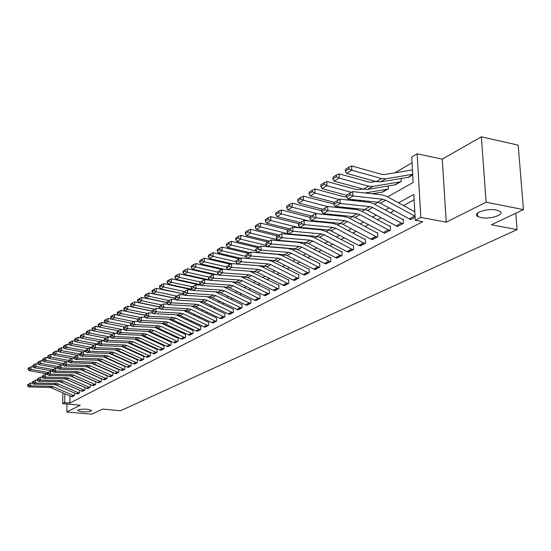 <?xml version="1.0" encoding="UTF-8"?>
<svg xmlns="http://www.w3.org/2000/svg" width="551" height="551" viewBox="0 0 551 551"><rect width="100%" height="100%" fill="white"/><g stroke="black" fill="none" stroke-linecap="round" stroke-linejoin="round"><path stroke-width="0.83" d="M481.044 217.576L477.793 216.481C471.58 213.327 486.981 207.947 496.479 210.062L499.585 211.102C505.928 214.325 490.431 219.642 481.044 217.576M82.085 411.769L77.767 410.619C78.152 409.427 81.307 408.973 87.244 409.255L91.528 410.399C91.149 411.59 88.002 412.052 82.085 411.769M387.601 196.859L413.16 182.45L411.728 157.014L417.155 153.798L420.819 217.425L415.289 220.297L413.835 194.42L398.525 202.837M442.253 159.149L446.255 222.156L486.134 202.21L523.45 209.607L518.195 145.147L481.36 136.793L442.253 159.149L417.155 153.798M412.052 162.745L394.95 172.78M486.134 202.21L481.36 136.793M66.988 404.028L66.809 411.976L80.239 405.254L62.628 403.628L62.89 392.884M523.45 209.607L491.437 224.78L517.079 229.622L120.538 410.743L102.569 409.097L91.797 414.207L66.809 411.976M295.336 242.13L295.811 241.855L295.336 242.13M306.204 235.904L306.817 235.552L306.204 235.904M317.383 229.498L318.147 229.058L317.383 229.498M328.513 222.866L329.395 222.342M340.532 216.095L340.504 215.365M351.958 209.022L351.924 208.168M363.708 201.721L363.66 200.729M375.789 194.186L375.741 193.153M382.304 192.024L388.352 188.848L388.2 185.907M394.971 184.757L401.197 181.486L401.038 178.441M408.015 177.27L412.733 174.881L408.56 177.264L380.514 181.878L376.243 181.61L346.607 173.379L345.381 171.072L348.948 168.84L348.99 167.146L345.422 169.377L345.381 171.072M70.005 395.983L69.846 403.077L422.796 221.681L415.289 220.297M414.132 199.779L403.497 205.557M394.151 210.64L390.26 212.755M381.099 217.741L377.421 219.739M368.44 224.622L364.955 226.516M356.153 231.303L352.854 233.101M344.223 237.791L341.097 239.492M332.632 244.093L329.677 245.705M321.364 250.223L318.568 251.738M310.406 256.181L307.768 257.613M299.751 261.973L297.258 263.33M289.385 267.607L287.03 268.895M279.295 273.096L277.07 274.308M269.467 278.441L267.366 279.584M259.893 283.648L257.916 284.722M250.567 288.717L248.701 289.73M241.476 293.662L239.719 294.613M232.612 298.484L230.959 299.379M223.961 303.181L222.411 304.028M215.531 307.768L214.07 308.56M207.293 312.245L205.929 312.989M199.255 316.618L197.981 317.314M191.404 320.889L190.219 321.536M183.738 325.056L182.629 325.662M176.251 329.126L175.218 329.691M168.93 333.107L167.972 333.63M161.774 336.998L160.885 337.481M154.769 340.807L153.956 341.255M147.93 344.527L147.172 344.94M141.228 348.17L140.539 348.542M134.678 351.731L134.051 352.075M128.266 355.223L127.694 355.533M121.985 358.632L121.468 358.915M115.841 361.979L115.373 362.227M109.814 365.251L109.408 365.478M103.919 368.461L103.554 368.653M71.988 396.713L74.433 395.563L74.488 393.015M55.575 384.812L74.309 392.939M77.112 394.027L79.606 392.856L79.661 390.253M82.34 391.293L84.882 390.094L84.93 387.429M87.664 388.496L90.254 387.284L90.302 384.557M93.091 385.652L95.736 384.412L95.784 381.629M98.629 382.752L101.322 381.492L101.37 378.64M104.277 379.797L107.025 378.503L107.066 375.761M110.035 376.781L112.838 375.465L112.872 372.69M115.91 373.695L118.775 372.359L118.802 369.563M121.909 370.554L124.829 369.184L124.857 366.367M128.032 367.345L131.014 365.954L131.035 363.109M134.279 364.073L137.323 362.648L137.344 359.775M140.657 360.726L143.77 359.273L143.79 356.38M147.179 357.317L150.354 355.829L150.368 352.909M153.832 353.825L157.083 352.303L157.09 349.355M160.637 350.257L163.957 348.707L163.964 345.732M167.594 346.613L170.982 345.029L170.982 342.026M174.701 342.887L178.173 341.269L178.166 338.238M181.968 339.079L185.522 337.419L185.508 334.361M189.406 335.18L193.036 333.486L193.022 330.4M197.017 331.192L200.729 329.464L200.709 326.344M204.8 327.115L208.602 325.338L208.574 322.19M212.769 322.934L216.66 321.123L216.633 317.941M220.93 318.657L224.918 316.804L224.877 313.588M229.285 314.277L233.369 312.376L233.328 309.132M237.846 309.786L242.034 307.844L241.979 304.331L241.627 304.517L241.985 304.565M246.621 305.185L250.912 303.195L250.85 299.641L250.491 299.834L250.857 299.882M255.616 300.474L260.017 298.428L259.948 294.833L259.576 295.033L259.955 295.081M264.838 295.632L269.356 293.538L269.274 289.909L268.902 290.108L269.281 290.163M274.302 290.673L278.937 288.524L278.847 284.853L278.462 285.053L278.854 285.115M284.006 285.583L288.765 283.379L288.669 279.66L288.269 279.874L288.676 279.929M293.972 280.356L298.862 278.097L298.752 274.336L298.346 274.55L298.759 274.612M304.207 274.99L309.228 272.676L309.104 268.86L308.684 269.081L309.118 269.15M314.717 269.48L319.876 267.097L319.745 263.24L319.311 263.468L319.752 263.536M325.517 263.819L330.82 261.374L330.676 257.462L330.235 257.696L330.69 257.772M336.62 257.992L342.075 255.485L341.916 251.525L341.462 251.766L341.93 251.841M348.039 252.007L353.646 249.424L353.48 245.415L353.012 245.663L353.494 245.746M359.782 245.842L365.554 243.191L365.375 239.134L364.893 239.389L365.389 239.471M371.87 239.506L377.814 236.778L377.614 232.66L377.118 232.928L377.635 233.018M384.309 232.977L384.329 233.362L390.439 230.166L390.225 226L389.715 226.268L390.246 226.365M397.126 226.254L397.147 226.654L403.442 223.362L403.215 219.14L402.685 219.415L403.236 219.518M410.337 219.319L410.357 219.739L415.117 217.252L410.894 219.456L409.29 218.878L380.397 203.161L377.497 202.224L347.936 199.035L353.081 196.004L350.14 194.916L349.954 193.153L346.365 195.288L346.545 197.044L350.14 194.916M517.079 229.622L515.777 213.244M446.255 222.156L420.819 217.425M69.846 403.077L64.625 402.588L62.628 403.628M128.479 343.004L128.831 342.812M135.009 339.326L135.415 339.092M141.676 335.559L142.144 335.297M148.494 331.716L149.032 331.413M155.472 327.783L156.071 327.446M162.6 323.761L163.275 323.382M169.901 319.642L170.645 319.222M177.367 315.434L178.193 314.965M185.012 311.122L185.914 310.612M192.836 306.707L193.828 306.149M200.853 302.182L201.935 301.576M209.07 297.554L210.234 296.893M217.487 292.808L218.747 292.092M226.117 287.939L227.48 287.167M234.96 282.945L236.434 282.119M244.038 277.828L245.622 276.939M253.35 272.58L255.051 271.622M262.91 267.187L264.728 266.161M272.731 261.649L274.673 260.554M282.808 255.96L284.888 254.789M293.173 250.12L295.391 248.866M303.821 244.114L306.191 242.777M314.773 237.936L317.293 236.517M326.04 231.585L328.727 230.07M337.632 225.042L340.49 223.43M349.568 218.313L352.612 216.598M361.869 211.377L365.099 209.552M374.542 204.228L377.965 202.293M64.839 393.731L64.625 402.588M389.213 207.961L385.342 210.089M376.223 215.104L372.552 217.122M363.612 222.039L360.14 223.947M351.38 228.768L348.094 230.58M339.499 235.305L336.385 237.013M327.955 241.655L325.014 243.273M316.735 247.826L313.953 249.355M305.833 253.825L303.202 255.271M295.219 259.659L292.733 261.022M284.901 265.334L282.553 266.622M274.853 270.858L272.635 272.077M265.072 276.237L262.979 277.387M255.54 281.478L253.57 282.567M246.256 286.589L244.403 287.608M237.205 291.562L235.463 292.526M228.383 296.417L226.743 297.32M219.78 301.149L218.237 301.996M211.384 305.771L209.931 306.563M203.188 310.275L201.831 311.019M195.192 314.676L193.918 315.372M187.374 318.974L186.19 319.621M179.75 323.168L178.641 323.774M172.291 327.266L171.265 327.831M165.011 331.275L164.053 331.798M157.889 335.194L157.001 335.676M150.926 339.023L150.106 339.471M144.114 342.77L143.363 343.177M137.447 346.434L136.765 346.813M130.931 350.016L130.305 350.36M124.554 353.528L123.982 353.838M118.307 356.965L117.79 357.248M112.19 360.326L111.729 360.581M106.198 363.619L105.785 363.846M100.33 366.849L99.965 367.049M71.072 396.445L73.111 395.377L74.227 395.673L72.188 396.741L71.072 396.445L51.367 387.87L49.363 387.422L28.742 386.947L30.642 385.824L28.921 385.128L28.879 384.013L27.55 384.805L27.591 385.914L28.921 385.128M73.111 395.377L53.344 386.761L51.333 386.313L30.642 385.824L30.539 383.041L32.385 383.09L33.735 382.277L33.687 381.154L32.33 381.96L32.378 383.083L33.528 384.13L54.315 384.626L56.319 383.496L35.471 382.986L33.528 384.13M30.539 383.041L28.879 384.013M27.591 385.914L28.742 386.947M33.391 367.083L31.249 366.704L30.966 369.425L48.24 372.504M29.375 368.536L29.485 367.448L28.156 368.282L28.046 369.37L29.375 368.536L30.966 369.425L29.065 370.603L47.283 373.84M29.065 370.603L28.046 369.37M29.485 367.448L31.249 366.704M76.19 393.758L78.27 392.67L79.399 392.966L77.319 394.055L76.19 393.758L56.333 385.08L54.315 384.626M60.424 381.919L79.454 390.204M33.735 382.277L35.471 382.986L35.36 380.176L37.289 380.224M78.27 392.67L58.344 383.951L56.319 383.496M35.36 380.176L33.687 381.154M81.41 391.017L83.532 389.908L84.668 390.204L82.547 391.313L81.41 391.017L61.388 382.242L59.356 381.781L38.412 381.251L40.395 380.087L38.632 379.377L38.591 378.241L37.206 379.06L37.254 380.197L38.632 379.377M65.404 378.985L84.723 387.422M83.532 389.908L63.441 381.085L61.402 380.624L40.395 380.087L40.278 377.256L42.289 377.304M40.278 377.256L38.591 378.241M37.254 380.197L38.412 381.251M86.734 388.228L88.89 387.091L90.04 387.394L87.878 388.524L86.734 388.228L66.547 379.343L64.501 378.881L43.391 378.323L45.409 377.132L43.632 376.416L43.591 375.272L42.179 376.106L42.227 377.249L43.632 376.416M70.5 375.996L90.089 384.584M88.89 387.091L68.641 378.172L66.588 377.704L45.409 377.132L45.292 374.274L47.386 374.329M45.292 374.274L43.591 375.272M42.227 377.249L43.391 378.323M38.281 364.087L36.056 363.688L35.781 366.436L53.192 369.563M34.169 365.54L34.279 364.438L32.929 365.292L32.819 366.387L34.169 365.54L35.781 366.436L33.845 367.641L52.462 370.975M33.845 367.641L32.819 366.387M34.279 364.438L36.056 363.688M43.274 361.036L40.967 360.616L40.684 363.391L58.234 366.567M39.059 362.482L39.169 361.373L37.792 362.241L37.682 363.35L39.059 362.482L40.684 363.391L38.708 364.617L57.745 368.047M38.708 364.617L37.682 363.35M39.169 361.373L40.967 360.616M48.364 357.923L45.967 357.482L45.685 360.285L63.379 363.508M44.046 359.369L44.156 358.253L42.751 359.135L42.634 360.251L44.046 359.369L45.685 360.285L43.674 361.532L62.917 365.031M43.674 361.532L42.634 360.251M44.156 358.253L45.967 357.482M92.155 385.376L94.359 384.219L95.516 384.529L93.312 385.686L92.155 385.376L71.809 376.395L69.743 375.92L48.467 375.334L50.527 374.122L48.736 373.392L48.688 372.242L47.248 373.096L47.296 374.246L48.736 373.392M75.714 372.958L95.564 381.691M94.359 384.219L73.944 375.197L71.871 374.721L50.527 374.122L50.41 371.229L52.593 371.298M50.41 371.229L48.688 372.242M47.296 374.246L48.467 375.334M53.557 354.748L51.064 354.293L50.788 357.11L68.62 360.388M49.129 356.194L49.239 355.064L47.806 355.96L47.696 357.089L49.129 356.194L50.788 357.11L48.736 358.391L67.167 361.766M48.736 358.391L47.696 357.089M49.239 355.064L51.064 354.293M97.692 382.47L99.931 381.292L101.095 381.609L98.849 382.787L97.692 382.47L77.174 373.378L75.094 372.903L53.647 372.283L55.747 371.043L53.936 370.313L53.888 369.149L52.421 370.024L52.469 371.181L53.936 370.313M81.038 369.859L101.143 378.744M99.931 381.292L79.351 372.159L77.257 371.677L55.747 371.043L55.623 368.13L57.896 368.199M55.623 368.13L53.888 369.149M52.469 371.181L53.647 372.283M103.333 379.508L105.62 378.31L106.791 378.627L104.504 379.825L103.333 379.508L82.643 370.306L80.549 369.824L58.936 369.17L61.078 367.91L59.246 367.173L59.191 365.995L57.697 366.883L57.745 368.061L59.246 367.173M86.473 366.704L106.832 375.734M105.62 378.31L84.861 369.067L82.76 368.578L61.078 367.91L60.947 364.969L63.317 365.044M60.947 364.969L59.191 365.995M57.745 368.061L58.936 369.17M109.084 376.491L111.419 375.265L112.604 375.582L110.269 376.808L109.084 376.491L88.229 367.173L86.114 366.684L64.322 366.002L66.513 364.714L64.66 363.963L64.605 362.778L63.076 363.688L63.131 364.872L64.66 363.963M92.031 363.488L112.645 372.669M111.419 375.265L90.488 365.905L88.367 365.409L66.513 364.714L66.375 361.738L68.841 361.821M66.375 361.738L64.605 362.778M63.131 364.872L64.322 366.002M114.959 373.406L117.342 372.159L118.534 372.483L116.144 373.73L114.959 373.406L93.925 363.977L91.79 363.474L69.825 362.758L72.064 361.442L70.191 360.691L70.129 359.493L68.572 360.416L68.627 361.614L70.191 360.691M97.706 360.209L118.568 369.535M117.342 372.159L96.232 362.682L94.097 362.179L72.064 361.442L71.919 358.446L74.488 358.536M71.919 358.446L70.129 359.493M68.627 361.614L69.825 362.758M120.951 370.258L123.383 368.984L124.581 369.315L122.15 370.589L120.951 370.258L99.738 360.712L97.589 360.209L75.446 359.452L77.725 358.109L75.831 357.351L75.776 356.139L74.178 357.082L74.24 358.295L75.831 357.351M127.067 367.049L129.547 365.747L130.759 366.084L128.273 367.386L127.067 367.049L105.668 357.385L103.505 356.869L124.616 366.339M123.383 368.984L102.093 359.39L99.938 358.88L77.725 358.109L77.581 355.078L80.253 355.175M77.581 355.078L75.776 356.139M74.24 358.295L75.446 359.452M58.847 351.51L56.271 351.028L55.995 353.88L74.192 357.255M54.315 352.95L54.425 351.813L52.958 352.73L52.848 353.866L54.315 352.95L55.995 353.88L53.902 355.181L71.837 358.494M53.902 355.181L52.848 353.866M54.425 351.813L56.271 351.028M64.253 348.211L61.574 347.709L61.299 350.581L79.929 354.066M59.604 349.651L59.715 348.501L58.22 349.43L58.11 350.581L59.604 349.651L61.299 350.581L59.164 351.91L77.243 355.278M59.164 351.91L58.11 350.581M59.715 348.501L61.574 347.709M69.77 344.843L66.995 344.313L66.719 347.22L85.791 350.808M64.997 346.276L65.108 345.112L63.585 346.069L63.475 347.226L64.997 346.276L66.719 347.22L64.536 348.576L82.76 351.993M64.536 348.576L63.475 347.226M65.108 345.112L66.995 344.313M75.397 341.406L72.518 340.855L72.25 343.783L91.776 347.495M70.507 342.832L70.618 341.661L69.068 342.632L68.958 343.803L70.507 342.832L72.25 343.783L70.025 345.167L88.394 348.645M70.025 345.167L68.958 343.803M70.618 341.661L72.518 340.855M81.149 337.894L78.166 337.322L77.891 340.277L97.892 344.113M76.134 339.32L76.245 338.135L74.66 339.127L74.55 340.311L76.134 339.32L77.891 340.277L75.618 341.689L94.138 345.229M75.618 341.689L74.55 340.311M76.245 338.135L78.166 337.322M129.547 365.747L108.079 356.029L105.902 355.512L103.505 356.869L81.183 356.077L83.511 354.706L81.596 353.935L81.534 352.716L79.909 353.68L79.971 354.899L81.596 353.935M109.429 353.453L130.787 363.081M105.902 355.512L83.511 354.706L83.359 351.648L86.142 351.752M83.359 351.648L81.534 352.716M79.971 354.899L81.183 356.077M87.017 334.312L83.924 333.713L83.656 336.702L104.242 340.676M81.879 335.731L81.989 334.533L80.363 335.552L80.26 336.744L81.879 335.731L83.656 336.702L81.334 338.142L100.006 341.737M81.334 338.142L80.26 336.744M81.989 334.533L83.924 333.713M133.308 363.77L135.842 362.441L137.068 362.778L134.527 364.108L133.308 363.77L111.729 353.983L109.546 353.46L87.037 352.626L89.42 351.228L87.478 350.45L87.416 349.217L85.756 350.202L85.818 351.435L87.478 350.45M115.469 349.968L137.089 359.748M135.842 362.441L114.188 352.599L111.998 352.075L89.42 351.228L89.262 348.136L92.155 348.246M89.262 348.136L87.416 349.217M85.818 351.435L87.037 352.626M93.016 330.655L89.813 330.028L89.544 333.045L110.93 337.212M87.74 332.06L87.85 330.855L86.197 331.895L86.087 333.1L87.74 332.06L89.544 333.045L87.175 334.512L105.999 338.176M87.175 334.512L86.087 333.1M87.85 330.855L89.813 330.028M139.685 360.423L142.275 359.066L143.508 359.41L140.918 360.767L139.685 360.423L117.921 350.505L115.717 349.975L93.023 349.107L95.454 347.674L93.491 346.889L93.429 345.642L91.735 346.655L91.797 347.895L93.491 346.889M121.64 346.4L143.529 356.352M142.275 359.066L120.435 349.093L118.224 348.563L95.454 347.674L95.295 344.554L98.298 344.671M95.295 344.554L93.429 345.642M91.797 347.895L93.023 349.107M99.146 326.922L95.819 326.261L95.557 329.312L116.447 333.424M93.732 328.32L93.842 327.101L92.148 328.162L92.045 329.374L93.732 328.32L95.557 329.312L93.133 330.814L112.115 334.533M93.133 330.814L92.045 329.374M93.842 327.101L95.819 326.261M146.201 357.007L148.846 355.615L150.086 355.967L147.441 357.351L146.201 357.007L124.244 346.958L122.019 346.414L99.139 345.505L101.618 344.044L99.635 343.252L99.573 341.992L97.837 343.025L97.906 344.279L99.635 343.252M127.949 342.756L150.106 352.874M148.846 355.615L126.813 345.518L124.581 344.974L101.618 344.044L101.453 340.89L104.58 341.021M101.453 340.89L99.573 341.992M97.906 344.279L99.139 345.505M105.406 323.106L101.963 322.418L101.694 325.496L121.592 329.443M99.855 324.498L99.965 323.265L98.236 324.346L98.126 325.572L99.855 324.498L101.694 325.496L99.221 327.032L118.369 330.82M99.221 327.032L98.126 325.572M99.965 323.265L101.963 322.418M152.854 353.508L155.554 352.089L156.808 352.447L154.101 353.866L152.854 353.508L130.704 343.328L128.459 342.784L105.386 341.827L107.927 340.332L105.916 339.533L105.847 338.259L104.077 339.313L104.146 340.587L105.916 339.533M134.389 339.037L156.821 349.327M155.554 352.089L133.328 341.861L131.076 341.303L107.927 340.332L107.755 337.143L111.006 337.288M107.755 337.143L105.847 338.259M104.146 340.587L105.386 341.827M137.908 319.201L114.656 314.469L114.394 317.61L111.812 319.215L108.237 318.485L107.975 321.591L127.371 325.483M106.109 320.586L106.219 319.346L104.449 320.448L104.346 321.688L106.109 320.586L107.975 321.591L105.448 323.161L124.76 327.019M105.448 323.161L104.346 321.688M106.219 319.346L108.237 318.485M159.652 349.94L162.414 348.494L163.681 348.852L160.913 350.298L159.652 349.94L137.302 339.623L135.043 339.065L111.777 338.066L114.367 336.537L112.335 335.731L112.266 334.443L110.455 335.525L110.524 336.806L112.335 335.731M140.966 335.228L163.681 345.697M162.414 348.494L139.988 338.121L137.716 337.556L114.367 336.537L114.188 333.321L117.57 333.472M114.188 333.321L112.266 334.443M110.524 336.806L111.777 338.066M112.507 316.591L112.611 315.337L110.806 316.467L110.703 317.713L112.507 316.591L114.394 317.61L133.955 321.564M110.703 317.713L111.812 319.215L131.29 323.141M112.611 315.337L114.656 314.469M166.602 346.29L169.426 344.809L170.7 345.174L167.876 346.655L166.602 346.29L144.052 335.834L141.772 335.27L118.307 334.223L120.958 332.659L118.906 331.847L118.83 330.545L116.977 331.647L117.053 332.942L118.906 331.847M147.689 331.337L170.7 341.992M169.426 344.809L146.793 334.299L144.507 333.727L120.958 332.659L120.772 329.408L124.285 329.567M120.772 329.408L118.83 330.545M117.053 332.942L118.307 334.223M173.703 342.564L176.595 341.048L177.883 341.42L174.991 342.936L173.703 342.564L150.953 331.964L148.653 331.385L124.987 330.29L127.701 328.692L125.621 327.866L125.545 326.557L123.651 327.68L123.72 328.988L125.621 327.866M154.562 327.356L177.877 338.204M176.595 341.048L153.757 330.386L151.449 329.808L127.701 328.692L127.508 325.4L131.159 325.579M127.508 325.4L125.545 326.557M123.72 328.988L124.987 330.29M180.969 338.748L183.924 337.198L185.226 337.577L182.264 339.127L180.969 338.748L158.013 327.997L155.692 327.411L131.82 326.268L134.596 324.629L132.488 323.802L132.412 322.473L130.47 323.623L130.553 324.945L132.488 323.802M161.581 323.285L185.212 334.326M183.924 337.198L160.885 326.392L158.55 325.799L134.596 324.629L134.396 321.309L138.191 321.495M134.396 321.309L132.412 322.473M130.553 324.945L131.82 326.268M188.401 334.85L191.424 333.259L192.733 333.644L189.709 335.228L188.401 334.85L165.231 323.947L162.889 323.347L138.811 322.149L141.655 320.475L139.52 319.635L139.437 318.292L137.454 319.47L137.536 320.813L139.52 319.635M168.758 319.112L192.719 330.359M191.424 333.259L168.172 322.301L165.817 321.694L141.655 320.475L141.449 317.114L145.388 317.321M141.449 317.114L139.437 318.292M137.536 320.813L138.811 322.149M196.004 330.855L199.097 329.229L200.419 329.622L197.32 331.241L196.004 330.855L172.621 319.8L170.259 319.187L145.967 317.934L148.873 316.226L146.718 315.372L146.635 314.015L144.603 315.227L144.686 316.577L146.718 315.372M176.093 314.841L200.399 326.302M199.097 329.229L175.624 318.113L173.255 317.5L148.873 316.226L148.667 312.83L152.758 313.051M148.667 312.83L146.635 314.015M144.686 316.577L145.967 317.934M203.787 326.771L206.949 325.111L208.285 325.503L205.117 327.163L203.787 326.771L180.184 315.551L177.801 314.931L153.295 313.622L156.27 311.866L154.087 311.012L153.998 309.641L151.918 310.874L152.007 312.245L154.087 311.012M183.593 310.468L208.257 322.149M206.949 325.111L183.263 313.829L180.866 313.202L156.27 311.866L156.05 308.436L160.307 308.67M156.05 308.436L153.998 309.641M152.007 312.245L153.295 313.622M211.749 322.59L214.993 320.889L216.336 321.295L213.092 322.989L211.749 322.59L187.925 311.205L185.522 310.578L160.796 309.207L163.847 307.41L161.636 306.542L161.546 305.151L159.411 306.418L159.501 307.802L161.636 306.542M191.266 305.991L216.302 317.899M214.993 320.889L191.08 309.442L188.662 308.801L163.847 307.41L163.619 303.938L168.034 304.193M163.619 303.938L161.546 305.151M159.501 307.802L160.796 309.207M219.904 318.306L223.224 316.563L224.581 316.977L221.261 318.712L219.904 318.306L195.86 306.755L193.429 306.115L168.482 304.682L171.609 302.836L169.364 301.962L169.274 300.557L167.091 301.858L167.18 303.257L169.364 301.962M199.111 301.397L224.539 313.547M223.224 316.563L199.083 304.944L196.645 304.297L171.609 302.836L171.375 299.331L175.962 299.599M171.375 299.331L169.274 300.557M167.18 303.257L168.482 304.682M228.259 313.918L231.661 312.135L233.032 312.555L229.629 314.339L228.259 313.918L203.98 302.196L201.528 301.542L176.361 300.04L179.564 298.153L177.291 297.271L177.195 295.853L174.956 297.182L175.053 298.594L177.291 297.271M207.128 296.686L232.983 309.083M231.661 312.135L207.286 300.336L204.827 299.682L179.564 298.153L179.323 294.606L184.082 294.902M179.323 294.606L177.195 295.853M175.053 298.594L176.361 300.04M236.82 309.428L240.298 307.596L241.682 308.023L238.197 309.848L236.82 309.428L212.307 297.519L209.835 296.858L184.433 295.288L187.719 293.352L185.418 292.457L185.315 291.024L183.022 292.388L183.118 293.821L185.418 292.457M215.331 291.858L241.627 304.517M240.298 307.596L215.696 295.618L213.209 294.95L187.719 293.352L187.464 289.764L192.416 290.081M187.464 289.764L185.315 291.024M183.118 293.821L184.433 295.288M245.588 304.82L249.162 302.947L250.553 303.381L246.979 305.254L245.588 304.82L220.841 292.733L218.341 292.051L192.712 290.418L196.08 288.435L193.745 287.526L193.642 286.072L191.287 287.47L191.39 288.924L193.745 287.526M223.706 286.906L250.491 299.834M249.162 302.947L224.312 290.783L221.805 290.101L196.08 288.435L195.819 284.798L200.957 285.136M195.819 284.798L193.642 286.072M191.39 288.924L192.712 290.418M254.583 300.102L258.24 298.181L259.652 298.621L255.988 300.543L254.583 300.102L229.588 287.822L227.067 287.126L201.205 285.418L204.662 283.379L202.293 282.47L202.183 280.996L199.772 282.429L199.875 283.896L202.293 282.47M232.267 281.823L259.576 295.033M258.24 298.181L233.149 285.817L230.621 285.122L204.662 283.379L204.387 279.708L209.724 280.073M204.387 279.708L202.183 280.996M199.875 283.896L201.205 285.418M263.805 295.26L267.559 293.29L268.978 293.738L265.217 295.708L263.805 295.26L238.562 282.78L236.014 282.078L209.91 280.287L213.464 278.2L211.061 277.277L210.943 275.789L208.471 277.256L208.581 278.744L211.061 277.277M240.987 276.595L268.902 290.108M267.559 293.29L242.22 280.728L239.664 280.018L213.464 278.2L213.175 274.481L218.726 274.873M213.175 274.481L210.943 275.789M208.581 278.744L209.91 280.287M273.262 290.294L277.112 288.269L278.551 288.731L274.694 290.749L273.262 290.294L247.771 277.614L245.202 276.891L218.85 275.025L222.494 272.883L220.063 271.946L219.945 270.438L217.397 271.953L217.514 273.454L220.063 271.946M249.837 271.223L278.462 285.053M277.112 288.269L251.518 275.507L248.942 274.784L222.494 272.883L222.205 269.115L227.962 269.542M222.205 269.115L219.945 270.438M217.514 273.454L218.85 275.025M282.966 285.198L286.919 283.124L288.373 283.593L284.412 285.659L282.966 285.198L257.221 272.311L254.624 271.574L228.031 269.625L231.771 267.421L229.299 266.47L229.182 264.948L226.571 266.498L226.688 268.02L229.299 266.47M258.564 265.678L262.049 266.753L288.269 279.874M286.919 283.124L261.071 270.148L258.467 269.405L231.771 267.421L231.468 263.605L264.301 266.112L268.247 263.888L241.304 261.808L237.46 264.074L236.11 262.441L238.797 260.85L238.666 259.307L235.986 260.905L236.11 262.441M231.468 263.605L229.182 264.948M226.688 268.02L228.031 269.625M292.932 279.97L296.989 277.835L298.449 278.31L294.386 280.438L292.932 279.97L266.925 266.863L264.301 266.112M238.797 260.85L241.304 261.808L240.987 257.951L267.91 260.072L271.857 261.208L298.346 274.55M296.989 277.835L270.878 264.645L268.247 263.888M240.987 257.951L238.666 259.307M303.16 274.598L307.327 272.408L308.808 272.897L304.634 275.08L303.16 274.598L276.884 261.27L274.24 260.506L247.144 258.371L251.091 256.05L248.549 255.079L248.418 253.515L245.663 255.154L245.787 256.711L248.549 255.079M307.327 272.408L280.948 258.991L278.296 258.219L251.091 256.05L250.767 252.138L277.945 254.348L281.926 255.512L308.684 269.081M250.767 252.138L248.418 253.515M245.787 256.711L247.144 258.371M313.671 269.081L317.955 266.829L319.442 267.325L315.151 269.57L313.671 269.081L287.126 255.519L284.454 254.741L257.097 252.51L261.16 250.12L258.577 249.142L258.44 247.557L255.602 249.238L255.74 250.815L258.577 249.142M317.955 266.829L291.3 253.178L288.621 252.392L261.16 250.12L260.816 246.159L288.263 248.473L292.278 249.658L319.311 263.468M260.816 246.159L258.44 247.557M255.74 250.815L257.097 252.51M144.672 315.186L121.213 310.365L120.958 313.533L140.684 317.562M119.044 312.5L119.147 311.232L117.301 312.389L117.198 313.657L119.044 312.5L120.958 313.533L118.313 315.172L137.964 319.174M118.313 315.172L117.198 313.657M119.147 311.232L121.213 310.365M151.938 311.129L127.922 306.163L127.667 309.366L147.572 313.471M125.731 308.326L125.835 307.045L123.947 308.229L123.844 309.504L125.731 308.326L127.667 309.366L124.967 311.039L144.782 315.117M124.967 311.039L123.844 309.504M125.835 307.045L127.922 306.163M159.446 306.969L134.788 301.865L134.534 305.096L154.611 309.283M132.571 304.049L132.674 302.754L130.745 303.966L130.642 305.254L132.571 304.049L134.534 305.096L131.765 306.817L151.924 310.998M131.765 306.817L130.642 305.254M132.674 302.754L134.788 301.865M167.146 302.685L141.807 297.464L141.559 300.736L161.808 304.999M139.575 299.675L139.672 298.366L137.702 299.606L137.598 300.908L139.575 299.675L141.559 300.736L138.728 302.492L159.439 306.838M138.728 302.492L137.598 300.908M139.672 298.366L141.807 297.464M175.032 298.263L148.997 292.967L148.749 296.266L169.178 300.612M146.738 295.198L146.841 293.876L144.817 295.143L144.713 296.459L146.738 295.198L148.749 296.266L145.857 298.07L167.139 302.575M145.857 298.07L144.713 296.459M146.841 293.876L148.997 292.967M182.918 293.724L156.353 288.359L156.112 291.693L176.726 296.128M154.073 290.611L154.177 289.275L152.104 290.577L152.007 291.906L154.073 290.611L156.112 291.693L153.144 293.538L175.025 298.222M153.144 293.538L152.007 291.906M154.177 289.275L156.353 288.359M190.86 289.089L188.587 289.034L163.895 283.634L163.654 287.009L184.454 291.534M161.588 285.921L161.684 284.571L159.563 285.9L159.466 287.243L161.588 285.921L163.654 287.009L160.616 288.896L183.118 293.766M160.616 288.896L159.466 287.243M161.684 284.571L163.895 283.634M198.987 284.344L196.535 284.309L171.609 278.806L171.375 282.215L192.375 286.83M169.281 281.106L169.377 279.743L167.208 281.106L167.111 282.47L169.281 281.106L171.375 282.215L168.262 284.151L191.707 289.275M168.262 284.151L167.111 282.47M169.377 279.743L171.609 278.806M207.307 279.474L204.676 279.467L179.523 273.847L179.289 277.298L200.481 282.009M177.167 276.182L177.264 274.804L175.039 276.196L174.942 277.573L177.167 276.182L179.289 277.298L176.1 279.281L200.571 284.688M176.1 279.281L174.942 277.573M177.264 274.804L179.523 273.847M215.84 274.488L215.117 274.618M213.099 274.529L187.629 268.771L187.402 272.263L208.795 277.063M185.253 271.133L185.343 269.735L183.063 271.168L182.966 272.559L185.253 271.133L187.402 272.263L184.137 274.288L209.662 279.998M184.137 274.288L182.966 272.559M185.343 269.735L187.629 268.771M221.647 269.439L195.942 263.564L195.722 267.09L217.404 272.022M193.539 265.954L193.628 264.542L191.287 266.009L191.197 267.414L193.539 265.954L195.722 267.09L192.368 269.177L217.011 274.749M192.368 269.177L191.197 267.414M193.628 264.542L195.942 263.564M230.408 264.225L204.469 258.226L204.256 261.794L226.606 266.939M202.038 260.644L202.127 259.211L199.731 260.719L199.641 262.138L202.038 260.644L204.256 261.794L200.812 263.929L224.057 269.253M200.812 263.929L199.641 262.138M202.127 259.211L204.469 258.226M239.403 258.88L213.216 252.751L213.01 256.36L236.048 261.725M210.764 255.189L210.847 253.749L208.381 255.292L208.299 256.732L210.764 255.189L213.01 256.36L209.476 258.55L231.427 263.633M209.476 258.55L208.299 256.732M210.847 253.749L213.216 252.751M248.625 253.391L222.198 247.124L221.991 250.781L245.76 256.38M269.845 253.694L270.362 253.591M219.711 249.596L219.794 248.136L217.266 249.72L217.184 251.18L219.711 249.596L221.991 250.781L218.368 253.026L240.518 258.226M218.368 253.026L217.184 251.18M219.794 248.136L222.198 247.124M258.095 247.757L231.413 241.352L231.213 245.05L255.822 250.925M280.879 247.854L281.699 247.695M261.753 253.033L262.269 252.93M228.899 243.859L228.982 242.378L226.385 244.003L226.303 245.477L228.899 243.859L231.213 245.05L227.494 247.358L249.858 252.668M227.494 247.358L226.303 245.477M228.982 242.378L231.413 241.352M267.82 241.979L240.883 235.429L240.684 239.162L266.477 245.402M292.25 241.861L293.38 241.641M272.566 247.151L273.386 247M238.342 237.956L238.418 236.462L235.752 238.135L235.67 239.623L238.342 237.956L240.684 239.162L236.868 241.538L259.445 246.965M236.868 241.538L235.67 239.623M238.418 236.462L240.883 235.429M277.807 236.042L250.609 229.333L250.423 233.121L277.435 239.74M303.966 235.697L305.433 235.429M283.71 241.111L284.846 240.897M248.04 231.895L248.115 230.387L245.374 232.102L245.298 233.61L248.04 231.895L250.423 233.121L246.497 235.559L269.287 241.111M246.497 235.559L245.298 233.61M248.115 230.387L250.609 229.333M288.077 229.939L260.602 223.079L260.423 226.909L288.676 233.886L316.846 236.455L321.378 233.9L293.118 231.31L288.696 233.913L287.319 232.116L290.411 230.29L290.253 228.644L287.167 230.476L287.319 232.116M289.068 233.948L289.702 234.003M316.047 229.374L317.927 229.037M295.191 234.905L296.665 234.63M258.006 225.669L258.075 224.14L255.258 225.903L255.182 227.432L258.006 225.669L260.423 226.909L256.387 229.416L279.398 235.098M256.387 229.416L255.182 227.432M258.075 224.14L260.602 223.079M324.47 263.412L328.871 261.098L330.38 261.601L325.965 263.908L324.47 263.412L297.65 249.617L294.95 248.818L267.331 246.483L271.505 244.031L268.888 243.032L268.743 241.428L265.83 243.163L265.968 244.761L268.888 243.032M328.871 261.098L301.941 247.206L299.234 246.4L271.505 244.031L271.154 240.016L298.862 242.433L302.919 243.645L330.235 257.696M271.154 240.016L268.743 241.428M265.968 244.761L267.331 246.483M298.628 223.665L270.878 216.639L270.706 220.517L298.422 227.494L302.692 227.611M307.024 228.527L308.856 228.19M268.247 219.27L268.316 217.714L265.424 219.532L265.355 221.082L268.247 219.27L270.706 220.517L266.56 223.093L289.798 228.913M266.56 223.093L265.355 221.082M268.316 217.714L270.878 216.639M335.566 257.579L340.098 255.203L341.613 255.719L337.081 258.095L335.566 257.579L308.47 243.542L305.743 242.722L277.862 240.291L282.153 237.756L279.495 236.751L279.343 235.125L276.347 236.909L276.492 238.528L279.495 236.751M340.098 255.203L312.885 241.062L310.144 240.236L282.153 237.756L281.788 233.7L309.758 236.221L313.863 237.46L341.462 251.766M281.788 233.7L279.343 235.125M276.492 238.528L277.862 240.291M309.814 217.294L281.451 210.021L281.285 213.946L308.725 220.951M312.816 221.35L315.096 220.951M319.236 221.97L321.44 221.564M278.792 212.679L278.854 211.109L275.872 212.982L275.81 214.546L278.792 212.679L281.285 213.946L277.022 216.598L300.495 222.556M277.022 216.598L275.81 214.546M278.854 211.109L281.451 210.021M346.985 251.587L351.641 249.142L353.177 249.672L348.514 252.11L346.985 251.587L319.601 237.288L316.846 236.455M290.411 230.29L293.118 231.31L292.733 227.191L320.978 229.836L325.118 231.096L353.012 245.663M351.641 249.142L324.14 234.74L321.378 233.9M292.733 227.191L290.253 228.644M321.681 210.764L292.326 203.209L292.175 207.183L317.755 213.809M325.283 214.566L327.907 214.098M331.826 215.221L334.436 214.752M289.633 205.902L289.695 204.318L286.63 206.239L286.568 207.823L289.633 205.902L292.175 207.183L287.78 209.91L311.494 216.02M287.78 209.91L286.568 207.823M289.695 204.318L292.326 203.209M358.729 245.422L363.522 242.908L365.072 243.446L360.271 245.96L358.729 245.422L331.055 230.862L328.272 230.008L299.847 227.343L304.4 224.663L301.645 223.63L301.487 221.963L298.311 223.858L298.47 225.517L301.645 223.63M363.522 242.908L335.724 228.238L332.935 227.377L304.4 224.663L304 220.496L332.522 223.258L336.702 224.553L364.893 239.389M304 220.496L301.487 221.963M298.47 225.517L299.847 227.343M333.92 203.973L303.525 196.197L303.381 200.227L327.452 206.549M338.094 207.582L341.145 207.038M344.836 208.278L347.86 207.741M300.798 198.932L300.86 197.32L297.698 199.297L297.636 200.901L300.798 198.932L303.381 200.227L298.856 203.037L322.81 209.29M298.856 203.037L297.636 200.901M300.86 197.32L303.525 196.197M370.816 239.079L375.748 236.489L377.318 237.033L372.373 239.623L370.816 239.079L342.846 224.243L340.036 223.369L311.329 220.586L316.019 217.824L313.223 216.777L313.058 215.09L309.786 217.032L309.951 218.719L313.223 216.777M375.748 236.489L347.66 221.543L344.836 220.662L316.019 217.824L315.606 213.595L344.403 216.481L348.631 217.81L377.118 232.928M315.606 213.595L313.058 215.09M309.951 218.719L311.329 220.586M346.531 196.886L343.879 196.714L315.055 188.979L314.924 193.057L339.237 199.545M351.324 200.385L354.823 199.779M358.267 201.136L361.738 200.523M312.293 191.741L312.348 190.116L309.097 192.154L309.042 193.78L312.293 191.741L314.924 193.057L310.261 195.949L334.457 202.369M310.261 195.949L309.042 193.78M312.348 190.116L315.055 188.979M383.262 232.543L388.338 229.877L389.922 230.435L384.832 233.101L383.262 232.543L354.989 217.425L352.151 216.536L323.161 213.616L327.997 210.771L325.152 209.711L324.98 208.002L321.605 210.007L321.777 211.715L325.152 209.711M388.338 229.877L359.948 214.642L357.096 213.74L327.997 210.771L327.563 206.487L356.649 209.504L360.919 210.861L389.715 226.268M327.563 206.487L324.98 208.002M321.777 211.715L323.161 213.616M362.792 188.972L358.859 189.64L356.056 189.475L326.936 181.534L326.812 185.673L351.373 192.327M364.996 192.981L387.842 189.138L382.814 192.017L372.145 193.78M324.14 184.344L324.195 182.691L320.84 184.792L320.792 186.438L324.14 184.344L326.812 185.673L322.011 188.649L346.455 195.233M322.011 188.649L320.792 186.438M324.195 182.691L326.936 181.534M396.079 225.814L401.314 223.065L402.912 223.637L397.67 226.385L396.079 225.814L367.496 210.406L364.631 209.49L335.359 206.439L340.346 203.505L337.453 202.431L337.274 200.695L333.796 202.761L333.968 204.49L337.453 202.431M401.314 223.065L372.607 207.534L369.728 206.611L340.346 203.505L339.898 199.159L369.266 202.32L373.578 203.705L402.685 219.415M339.898 199.159L337.274 200.695M333.968 204.49L335.359 206.439M375.741 181.472L371.429 182.195L368.598 182.016L339.182 173.868L339.072 178.056L368.523 186.162L372.765 186.424L400.68 181.782L395.501 184.75L367.682 189.406L363.453 189.151L334.12 181.127L332.894 178.868L336.351 176.713L336.399 175.039L332.942 177.202L332.894 178.868M336.351 176.713L339.072 178.056L334.12 181.127M336.399 175.039L339.182 173.868M415.061 216.233L385.666 200.206L382.759 199.255L353.081 196.004L352.612 191.596L382.27 194.902L386.63 196.328L414.807 211.749M352.612 191.596L349.954 193.153M346.545 197.044L347.936 199.035M412.451 169.928L384.391 174.515L381.533 174.33L351.813 165.961L351.71 170.204L381.471 178.531L385.755 178.806L412.699 174.323M348.948 168.84L351.71 170.204L346.607 173.379M348.99 167.146L351.813 165.961M51.367 387.87L53.344 386.761M49.363 387.422L51.333 386.313M56.333 385.08L58.344 383.951M61.388 382.242L63.441 381.085M59.356 381.781L61.402 380.624M66.547 379.343L68.641 378.172M64.501 378.881L66.588 377.704M71.809 376.395L73.944 375.197M69.743 375.92L71.871 374.721M77.174 373.378L79.351 372.159M75.094 372.903L77.257 371.677M82.643 370.306L84.861 369.067M80.549 369.824L82.76 368.578M88.229 367.173L90.488 365.905M86.114 366.684L88.367 365.409M93.925 363.977L96.232 362.682M91.79 363.474L94.097 362.179M99.738 360.712L102.093 359.39M97.589 360.209L99.938 358.88M105.668 357.385L108.079 356.029M111.729 353.983L114.188 352.599M109.546 353.46L111.998 352.075M117.921 350.505L120.435 349.093M115.717 349.975L118.224 348.563M124.244 346.958L126.813 345.518M122.019 346.414L124.581 344.974M130.704 343.328L133.328 341.861M128.459 342.784L131.076 341.303M137.302 339.623L139.988 338.121M135.043 339.065L137.716 337.556M144.052 335.834L146.793 334.299M141.772 335.27L144.507 333.727M150.953 331.964L153.757 330.386M148.653 331.385L151.449 329.808M158.013 327.997L160.885 326.392M155.692 327.411L158.55 325.799M165.231 323.947L168.172 322.301M162.889 323.347L165.817 321.694M172.621 319.8L175.624 318.113M170.259 319.187L173.255 317.5M180.184 315.551L183.263 313.829M177.801 314.931L180.866 313.202M187.925 311.205L191.08 309.442M185.522 310.578L188.662 308.801M195.86 306.755L199.083 304.944M193.429 306.115L196.645 304.297M203.98 302.196L207.286 300.336M201.528 301.542L204.827 299.682M212.307 297.519L215.696 295.618M209.835 296.858L213.209 294.95M220.841 292.733L224.312 290.783M218.341 292.051L221.805 290.101M229.588 287.822L233.149 285.817M227.067 287.126L230.621 285.122M238.562 282.78L242.22 280.728M236.014 282.078L239.664 280.018M247.771 277.614L251.518 275.507M245.202 276.891L248.942 274.784M257.221 272.311L261.071 270.148M254.624 271.574L258.467 269.405M266.925 266.863L270.878 264.645M276.884 261.27L280.948 258.991M274.24 260.506L278.296 258.219M287.126 255.519L291.3 253.178M284.454 254.741L288.621 252.392M218.506 274.618L218.141 274.832M227.68 269.205L227.212 269.48M237.109 263.647L236.524 263.991M246.793 257.937L246.09 258.35M256.745 252.069L255.919 252.558M284.764 247.957L284.419 248.15M266.98 246.035L266.016 246.6M295.46 241.827L294.985 242.096M277.504 239.83L276.409 240.477M280.5 240.518L280.039 240.794M306.466 235.518L305.853 235.869M287.863 233.72L287.092 234.175M291.362 234.154L290.756 234.506M317.734 229.058L317.025 229.464M297.65 249.617L301.941 247.206M294.95 248.818L299.234 246.4M302.437 227.659L301.79 228.038M308.47 243.542L312.885 241.062M305.743 242.722L310.144 240.236M319.601 237.288L324.14 234.74M331.055 230.862L335.724 228.238M328.272 230.008L332.935 227.377M342.846 224.243L347.66 221.543M340.036 223.369L344.836 220.662M354.989 217.425L359.948 214.642M352.151 216.536L357.096 213.74M387.401 189.124L382.38 192.01M367.496 210.406L372.607 207.534M364.631 209.49L369.728 206.611M368.523 186.162L363.453 189.151M372.765 186.424L367.682 189.406M400.233 181.775L395.053 184.743M380.397 203.161L385.666 200.206M377.497 202.224L382.759 199.255M409.29 218.878L414.683 216.047M381.471 178.531L376.243 181.61M385.755 178.806L380.514 181.878M412.72 174.619L408.119 177.257M477.793 216.481L477.552 213.044M77.767 410.619L77.774 410.247"/></g></svg>
